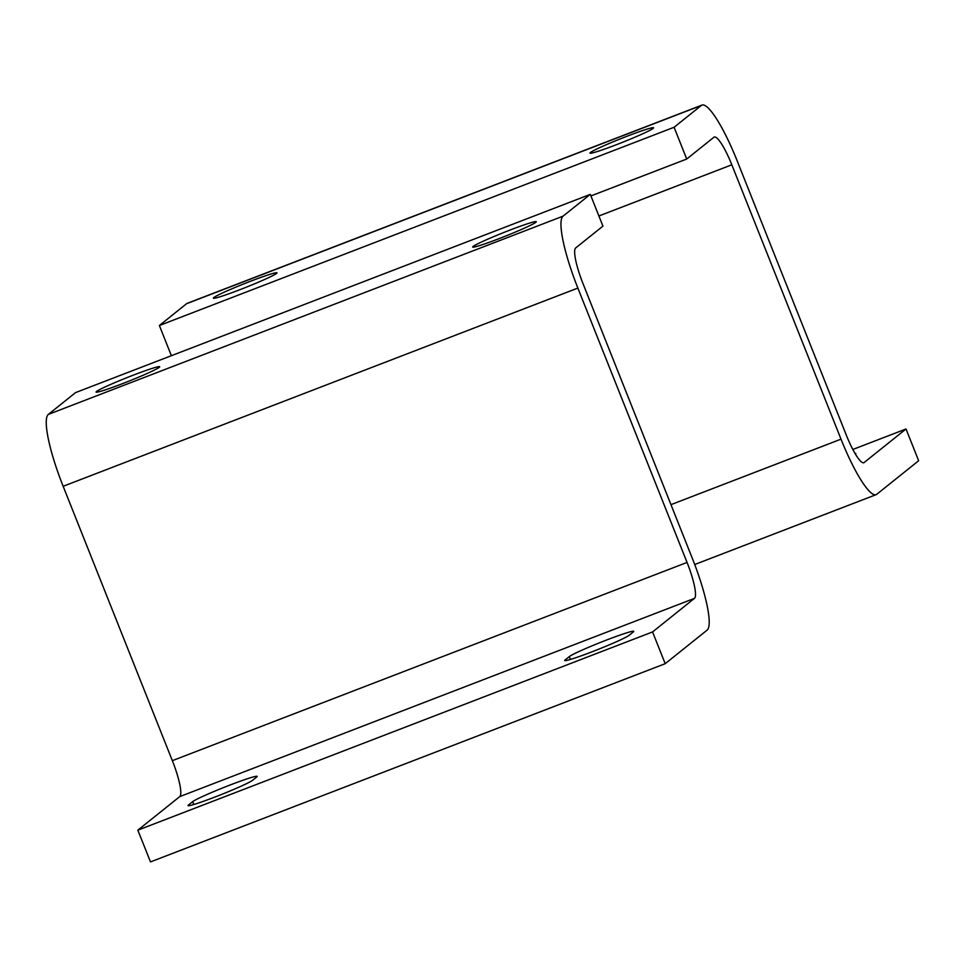<?xml version="1.0" encoding="UTF-8"?>
<svg xmlns="http://www.w3.org/2000/svg" width="967" height="967" viewBox="0 0 967 967"><rect width="100%" height="100%" fill="white"/><g stroke="black" fill="none" stroke-linecap="round" stroke-linejoin="round"><path stroke-width="1.45" d="M652.556 631.934L694.451 598.38A34.232 6.406 -111.1 0 0 687.053 562.431L577.867 288.069A68.476 12.813 -111.1 0 1 563.06 216.161L590.293 194.367L75.583 392.59L48.35 414.396A68.476 12.813 -111.1 0 0 63.157 486.292L172.344 760.666A34.232 6.406 -111.1 0 1 179.741 796.615L137.846 830.157L150.489 861.911L665.199 663.688L652.556 631.934L137.846 830.157M590.293 194.367L602.937 226.121L575.703 247.927A34.232 6.406 -111.1 0 0 583.101 283.875L692.287 558.249A68.476 12.813 -111.1 0 1 707.095 630.146L665.199 663.688M629.142 635.295L633.325 631.934A34.921 2.031 -21.7 0 0 633.76 631.354A34.921 2.031 -21.7 0 0 603.626 641.169A34.921 2.031 -21.7 0 0 569.309 656.593L565.115 659.953A34.921 2.031 -21.7 0 0 564.68 660.534A34.921 2.031 -21.7 0 0 594.826 650.718A34.921 2.031 -21.7 0 0 629.142 635.295M252.52 780.333L256.714 776.984A34.921 2.031 -21.7 0 0 257.149 776.404A34.921 2.031 -21.7 0 0 227.003 786.207A34.921 2.031 -21.7 0 0 192.687 801.643L188.492 804.991A34.921 2.031 -21.7 0 0 188.057 805.571A34.921 2.031 -21.7 0 0 218.204 795.768A34.921 2.031 -21.7 0 0 252.52 780.333M535.875 222.289A34.232 1.994 158.3 0 1 503.154 237.048A34.232 1.994 158.3 0 1 472.778 247.117A34.232 1.994 158.3 0 1 503.759 232.515A34.232 1.994 158.3 0 1 536.286 221.842A34.232 1.994 158.3 0 1 535.875 222.289M159.253 367.327A34.232 1.994 158.3 0 1 126.544 382.086A34.232 1.994 158.3 0 1 96.156 392.167A34.232 1.994 158.3 0 1 127.136 377.565A34.232 1.994 158.3 0 1 159.676 366.892A34.232 1.994 158.3 0 1 159.253 367.327M674.084 127.269L686.715 159.035L713.948 137.229A34.232 6.406 68.9 0 1 714.287 137.036A34.232 6.406 68.9 0 1 731.826 164.789L841.012 439.163A68.476 12.813 68.9 0 0 876.09 494.669A68.476 12.813 68.9 0 0 876.755 494.294L918.65 460.739L906.019 428.985L864.123 462.528A34.232 6.406 68.9 0 1 863.785 462.722A34.232 6.406 68.9 0 1 846.246 434.969L737.059 160.595A68.476 12.813 68.9 0 0 701.982 105.089A68.476 12.813 68.9 0 0 701.317 105.476L674.084 127.269L159.374 325.504L171.389 355.699M590.922 195.926L686.715 159.035M852.834 449.474L906.019 428.985M855.42 454.103A34.921 2.031 -21.7 0 0 855.795 453.571A34.921 2.031 -21.7 0 0 855.033 453.45M701.982 105.089L187.272 303.312A68.476 12.813 68.9 0 0 186.607 303.698L159.374 325.504M213.792 297.582A34.232 1.994 158.3 0 1 248.362 282.098A34.232 1.994 158.3 0 1 276.973 272.96A34.232 1.994 158.3 0 1 245.908 287.344A34.232 1.994 158.3 0 1 213.465 298.235A34.232 1.994 158.3 0 1 213.792 297.582M590.402 152.532A34.232 1.994 158.3 0 1 624.972 137.048A34.232 1.994 158.3 0 1 653.595 127.922A34.232 1.994 158.3 0 1 622.53 142.306A34.232 1.994 158.3 0 1 590.075 153.197A34.232 1.994 158.3 0 1 590.402 152.532M694.451 598.38L179.741 796.615M687.053 562.431L172.344 760.666M577.867 288.069L63.157 486.292M563.06 216.161L48.35 414.396M193.823 804.496L192.687 801.643M188.783 805.704L188.492 804.991M570.433 659.446L569.309 656.593M565.393 660.654L565.115 659.953M598.899 215.979L731.826 164.789M670.965 504.653L841.012 439.163M863.41 462.806L864.123 462.528M186.607 303.698L701.317 105.476M694.717 564.523L876.09 494.669"/></g></svg>
